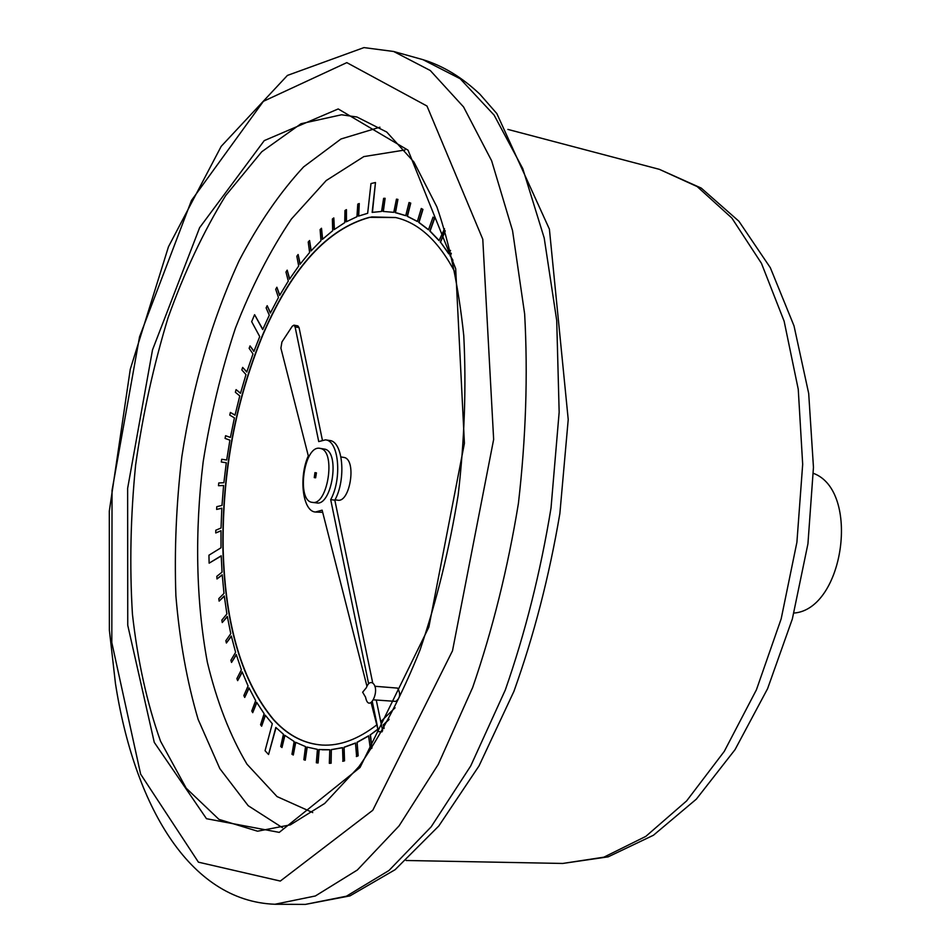 <?xml version="1.0" encoding="UTF-8"?>
<svg xmlns="http://www.w3.org/2000/svg" width="952" height="952" viewBox="0 0 952 952"><rect width="100%" height="100%" fill="white"/><g stroke="black" fill="none" stroke-linecap="round" stroke-linejoin="round"><path stroke-width="1.43" d="M334.997 499.836L337.674 500.181C349.931 503.013 356.774 460.542 344.529 457.543L340.971 456.936M373.696 699.851L395.806 701.398C400.221 698.078 400.816 693.651 397.579 688.106L374.79 686.261M376.778 724.888C358.047 739.347 339.84 746.071 322.145 745.059C304.652 743.845 288.991 735.991 275.152 721.497L273.391 719.617C241.986 681.858 225.172 625.535 222.946 550.649L222.863 546.626C222.197 471.633 235.394 401.208 262.443 335.354L263.954 331.855C292.538 266.881 327.69 228.706 369.4 217.33L395.711 217.556M371.911 216.973L369.673 217.389C327.952 228.754 292.8 266.929 264.204 331.903L262.704 335.401C235.644 401.244 222.447 471.668 223.125 546.65L223.208 550.684C225.422 625.559 242.248 681.882 273.664 719.641L275.425 721.521C289.229 735.967 304.842 743.821 322.288 745.071M384.12 728.209L383.513 724.674L388.749 719.89M322.3 749.807L329.797 749.771L329.321 763.314L331.129 763.218L331.332 749.617L342.53 747.641L342.97 761.255L344.529 760.838L344.088 747.213L355.501 743L356.607 756.519L358.19 755.793L357.083 742.262L368.579 735.801L370.376 749.069L371.97 748.034L370.459 734.765L377.908 729.327M357.357 742.286L368.602 735.979M344.374 747.225L355.501 743.143M331.605 749.64L342.53 747.725M444.524 228.778L439.027 240.642L429.804 231.003L434.362 218.27L433.041 217.104L428.495 229.825L418.725 222.375L422.676 209.345L421.284 208.476L417.357 221.495L407.158 216.247L410.479 203.062L409.051 202.502L405.73 215.676L395.235 212.617L397.924 199.396L396.448 199.146L393.771 212.344L383.049 211.427L385.12 198.302L383.62 198.337L381.562 211.451L372.149 212.379L375.481 182.522L370.982 183.546L367.662 213.296L358.428 216.128L359.261 203.526L357.773 204.121L356.94 216.699L346.195 221.828L346.433 209.63L344.969 210.487L344.719 222.661L334.152 229.622L333.819 217.925L332.379 219.019L332.7 230.705L322.383 239.38L321.502 228.254L320.11 229.575L320.979 240.689L310.971 250.983L309.578 240.499L308.222 242.034L309.614 252.506L299.999 264.287L298.119 254.505L296.822 256.243L298.702 266.013L289.527 279.162L287.183 270.142L285.969 272.046L288.301 281.066L279.626 295.453L276.865 287.242L275.711 289.313L278.472 297.524L270.356 313.041L267.191 305.675L266.12 307.877L269.285 315.243L262.704 329.57L254.6 314.684L251.661 321.669L259.729 336.591L253.898 351.466L250.043 345.897L249.138 348.337L252.994 353.918L246.782 372.042L242.641 367.401L241.832 369.935L245.985 374.588L240.487 393.319L236.072 389.63L235.37 392.248L239.773 395.949L235.013 415.167L230.372 412.454L229.777 415.12L234.406 417.857L230.408 437.444L225.576 435.718L225.077 438.42L229.908 440.169L226.683 460.006L221.697 459.269L221.304 462.006L226.29 462.755L223.875 482.723L218.758 482.973L218.484 485.71L223.589 485.472L221.983 505.429L216.794 506.678L216.628 509.415L221.816 508.178L221.042 528.003L215.795 530.24L215.747 532.953L220.995 530.716L221.007 547.769L208.94 555.206L209.131 563.168L221.209 555.789L222.042 572.14L216.806 576.353L216.985 578.959L222.221 574.758L223.982 593.429L218.817 598.606L219.115 601.128L224.279 595.964L226.897 613.981L221.84 620.109L222.244 622.537L227.314 616.42L230.777 633.675L225.862 640.72L226.386 643.028L231.312 635.995L235.608 652.334L230.884 660.271L231.526 662.449L236.263 654.512L241.391 669.815L236.881 678.609L237.643 680.644L242.153 671.85L248.079 685.964L243.855 695.579L244.724 697.435L248.96 687.82L255.671 700.636L251.768 711.001L252.732 712.679L256.647 702.302L264.12 713.667L260.574 724.746L261.645 726.221L265.203 715.13L272.296 723.734L265.061 750.723L268.559 754.508L275.83 727.435L283.422 734.242L280.721 746.523L281.982 747.534L284.684 735.241L294.144 741.513L291.955 754.27L293.299 755.019L295.501 742.251L305.509 746.594L303.855 759.732L305.271 760.196L306.937 747.058L317.433 749.367L316.338 762.778L318.099 762.98L319.182 749.569M305.271 760.196L307.198 747.13M293.299 755.019L295.751 742.381M281.982 747.534L284.922 735.42M268.559 754.508L276.044 727.649M261.645 726.221L265.394 715.38M252.732 712.679L256.814 702.588M244.724 697.435L249.103 688.117M237.643 680.644L242.26 672.148M231.526 662.449L236.358 654.821M226.386 643.028L231.384 636.281M222.244 622.537L227.361 616.694M219.115 601.128L224.315 596.214M216.985 578.959L222.232 574.972M209.131 563.168L221.221 555.98M215.747 532.953L220.995 530.859M216.628 509.415L221.816 508.273M218.484 485.71L223.589 485.52M226.683 460.006L221.697 459.269M230.408 437.396L225.576 435.718M235.037 415.072L230.372 412.454M240.523 393.188L236.072 389.63M246.842 371.863L242.641 367.401M253.97 351.264L250.043 345.897M262.811 329.344L254.6 314.684M270.487 312.78L267.191 305.675M279.781 295.191L276.865 287.242M289.705 278.888L287.183 270.142M300.189 264.025L298.119 254.505M311.185 250.733L309.578 240.499M322.621 239.166L321.502 228.254M334.402 229.432L333.819 217.925M346.457 221.685L346.433 209.63M358.702 216.021L359.261 203.526M372.434 212.332L375.481 182.522M383.335 211.427L385.12 198.302M395.508 212.665L397.924 199.396M405.742 215.64L397.02 212.998M417.381 221.4L407.432 216.306L410.752 203.121L409.051 202.502M428.543 229.682L418.999 222.435L422.95 209.404L421.284 208.476M439.098 240.463L430.078 231.062L434.636 218.329L433.041 217.104M448.939 253.72L440.538 242.189L445.203 231.027M452.771 259.92L450.248 255.767L451.308 253.601M320.991 448.594L319.92 448.332C303.926 444.786 296.048 501.418 312.399 502.37C327.548 505.893 336.127 452.224 320.991 448.594M314.255 477.618L315.636 477.809L316.433 472.858L314.945 472.644L314.255 477.618L314.945 472.644M452.914 260.598L450.248 255.767M450.534 250.435L448.832 253.934L440.538 242.189M317.813 762.968L318.908 749.545L329.797 749.748M370.459 734.765L377.861 729.137M383.513 724.674L389.07 719.284M371.649 216.913L395.58 217.52C418.928 222.768 438.92 241.368 455.556 273.331M395.068 707.8L380.729 721.652M371.137 702.719L378.491 731.624L372.339 701.779M368.614 683.714L330.689 499.622C342.303 478.677 338.793 440.478 325.453 439.86L318.73 441.585L295.096 326.905L293.894 325.156L292.264 326.238L281.935 341.97L280.899 348.146L308.305 455.853C298.571 477.44 302.665 511.343 315.409 512.033L322.133 510.165L366.937 686.213M312.399 502.37L316.528 502.906C331.701 506.428 340.28 452.831 325.108 449.201L319.92 448.332M382.633 730.803L376.254 700.029M372.744 683.084L334.83 500.169C346.468 479.261 342.922 441.097 329.559 440.478L325.453 439.86M315.409 512.033L322.692 512.343M322.359 439.991L299.071 327.631L297.869 325.893L293.894 325.156M330.689 499.622L334.83 500.169M378.491 731.624L382.026 731.838M372.327 682.822C369.935 681.894 367.936 683.536 366.318 687.749L362.641 692.211L365.556 697.162C369.019 714.726 381.407 688.677 372.327 682.822M793.956 613.064C844.162 609.268 860.668 490.708 813.401 473.334M449.963 255.707L451.2 253.172M440.264 242.129L445.084 230.61M329.321 763.314L330.844 763.207L331.332 749.617M342.684 761.243L344.255 760.827L344.088 747.213M356.322 756.495L357.904 755.781L357.083 742.262M370.09 749.057L371.685 748.01L370.173 734.742M383.906 728.577L383.24 724.662M404.969 149.999L363.842 156.592L326.203 180.547L291.395 219.031C270.023 250.816 251.364 287.195 235.418 328.178C221.269 370.923 210.511 415.477 203.169 461.827C194.672 531.656 195.922 600.819 207.369 662.33C216.818 701.624 230.015 735.575 246.973 764.182L277.044 796.586L312.744 812.591M406.123 860.489L562.751 863.452L603.877 857.181L645.825 836.38L686.666 800.87L724.258 751.414L756.423 689.795L781.176 618.836L796.907 542.259L802.679 464.302L798.252 389.285L784.139 321.229L761.481 263.383L731.886 218.067L697.209 186.604L659.367 169.337L507.88 129.412M274.95 904.257L305.39 904.4L346.421 896.201L388.975 870.497L431.149 826.848L470.704 765.979L505.286 690.021C525.23 632.937 540.474 572.271 551.018 508.035L559.157 412.192L556.718 320.491L544.199 237.964L522.767 168.611L494.112 115.109L460.197 78.754L422.962 59.667L393.64 51.479L430.256 70.496L463.565 106.945L491.637 160.781L512.557 230.681L524.647 313.97C528.003 374.945 525.92 438.11 518.4 503.501C507.773 568.451 492.529 629.796 472.656 687.522L438.277 764.349L399.067 825.884L357.357 869.997L315.362 895.975L274.95 904.257C188.532 901.151 134.065 803.428 115.454 683.524L109.373 630.212L109.301 511.129L130.269 369.281L168.48 246.735L221.197 146.346L287.421 75.422L363.95 47.6L393.64 51.479M338.21 108.944L408.051 150.178L455.687 268.69L464.421 443.323L428.864 627.094L360.058 767.467L279.245 832.381L206.489 818.708L154.26 742.358L127.746 625.286L127.639 488.317L152.51 349.896L199.599 227.706L264.24 140.622L338.21 108.944M346.814 62.63L263.395 101.317L191.495 200.432L139.539 336.877L112.038 490.399L111.812 642.612L140.634 774.143L198.421 862.167L280.305 881.064L372.779 810.271L452.498 650.799L493.648 439.419L482.783 239.238L426.984 106.029L346.814 62.63M282.435 827.681L248.198 805.713L219.841 768.633L198.123 719.367C186.997 681.561 179.583 640.387 175.894 595.845C174.287 550.197 176.275 503.798 181.844 456.651C192.804 385.262 211.903 319.932 239.142 260.658C258.42 223.78 279.912 192.53 303.593 166.909L340.995 138.98L379.931 127.199M341.542 114.775L301.034 123.712L261.776 151.737L225.636 195.636C203.526 231.526 184.331 272.26 168.04 317.825C153.641 365.199 142.824 414.287 135.612 465.088C130.567 516.043 129.508 565.738 132.435 614.171C137.695 661.057 147.06 703.409 160.543 741.227L186.223 788.22L218.948 819.374L257.564 831.203L290.324 824.872L324.668 803.464L359.023 766.538C381.395 734.444 401.72 695.614 420.01 650.049C436.54 601.414 449.249 549.768 458.162 495.099C464.517 440.086 466.385 386.928 463.767 335.639C458.626 286.814 449.665 243.914 436.908 206.929L413.942 162.03L386.75 132.054L356.964 117.013L341.542 114.775M295.096 326.905L299.071 327.631M562.751 863.452L608.161 856.848L653.429 835.249L696.364 799.121L735.039 749.64L767.598 688.665L792.361 618.907L807.939 543.806L813.46 467.313L808.688 393.438L794.016 325.882L770.335 267.714L738.895 221.233L701.243 188.091L659.367 169.337M305.39 904.4L349.967 895.891L395.128 869.688L438.789 826.003L479.034 765.896L513.902 691.402C533.917 635.603 549.245 576.305 559.871 513.509L568.225 419.546L549.399 229.146L496.849 113.597L479.927 94.236C462.077 77.338 443.085 65.819 422.962 59.667"/></g></svg>
